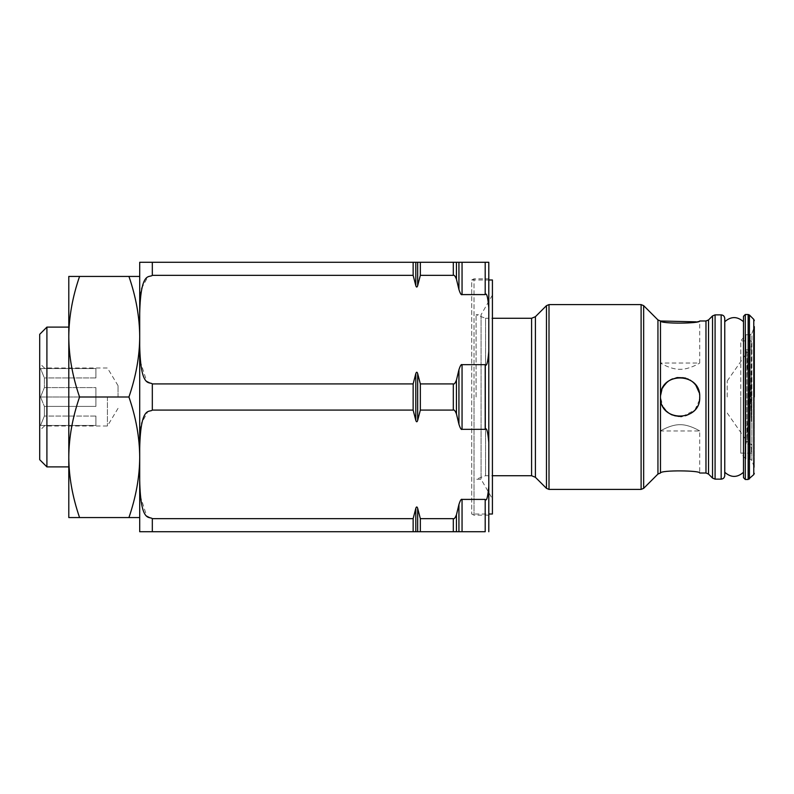 <?xml version="1.0" encoding="UTF-8"?>
<svg xmlns="http://www.w3.org/2000/svg" width="794" height="794" viewBox="0 0 794 794"><rect width="100%" height="100%" fill="white"/><g stroke="black" fill="none" stroke-linecap="round" stroke-linejoin="round"><path stroke-width="0.6" stroke-dasharray="3.97 2.98" d="M696.12 321.838L699.722 320.984L699.722 363.047L660.449 363.047C659.467 362.471 670.692 369.607 680.091 369.299C689.48 369.607 700.705 362.471 699.722 363.047C700.705 362.471 689.48 369.607 680.091 369.299C670.692 369.607 659.467 362.471 660.449 363.047L660.449 397C659.467 387.224 670.692 376.406 680.091 377.368C689.48 376.406 700.705 387.224 699.722 397C700.923 372.386 660.668 371.215 660.479 395.918L660.479 398.082C660.668 422.785 700.923 421.614 699.722 397C700.705 406.776 689.48 417.594 680.091 416.632C670.692 417.594 659.467 406.776 660.449 397L662.891 406.478M660.479 473.006C660.668 469.949 700.923 470.425 699.722 473.016L699.722 430.953L660.449 430.953C659.467 431.529 670.692 424.393 680.091 424.701C689.48 424.393 700.705 431.529 699.722 430.953C700.705 431.529 689.48 424.393 680.091 424.701C670.692 424.393 659.467 431.529 660.449 430.953L660.479 398.082M668.181 412.612L668.746 413.029M669.332 413.426L669.838 413.743M672.27 415.014L672.925 415.282M673.54 415.51L674.295 415.758M675.486 416.086L676.974 416.384M677.391 416.443L679.108 416.612M679.386 416.622L680.091 416.632M681.341 416.592L682.026 416.542M682.245 416.513L694.581 410.24M694.949 409.823L699.484 400.037M699.613 399.025L699.683 398.171M699.722 397L699.544 394.34M699.464 393.804L699.276 392.832M689.142 379.582L688.299 379.165M686.82 378.559L685.976 378.272M685.043 378.004L684.12 377.785M683.654 377.696L682.87 377.567M682.552 377.517L681.986 377.458M681.917 377.448L680.915 377.388M680.776 377.378L680.101 377.368M679.773 377.368L678.999 377.398M678.652 377.418L677.481 377.537M676.945 377.616L675.128 378.004M675.059 378.023L672.607 378.847M669.838 380.257L669.173 380.683M668.746 380.971L668.181 381.388M662.216 388.871L661.908 389.576M724.763 318.463L724.763 321.729M743.492 316.3L743.492 477.7M743.492 397L743.492 472.271L743.492 397M754.3 397L754.3 467.388L754.3 326.612L754.191 466.773L754.191 327.227L751.878 333.579L751.878 397L751.878 333.579L750.191 334.77L750.191 459.23L750.191 334.77L745.864 334.77L745.864 397L745.864 334.77L740.772 340.894L740.772 397L740.772 340.894L751.422 340.894L751.422 349.836L751.422 340.894M740.772 397L740.772 453.106L740.772 397M745.864 397L745.864 459.23L745.864 397M745.298 314.503L745.338 444.164L751.422 444.164L751.422 453.106L751.422 444.164L745.338 444.164C745.764 444.888 746.281 443.459 746.896 439.896C746.281 443.469 745.764 444.888 745.338 444.164L745.298 479.497M745.338 349.836L751.422 349.836L745.338 349.836C745.764 349.112 746.281 350.541 746.896 354.104L748.871 397L746.896 439.896L748.871 397L746.896 354.104C746.281 350.531 745.764 349.112 745.338 349.836L745.338 397L745.338 349.836M751.422 349.836L751.422 421.416L750.697 397L751.422 349.836M751.422 421.416L751.422 372.584L750.697 397L751.422 421.416M751.422 397L751.422 346.382L751.422 397M727.205 397L727.205 380.971L727.205 397M476.082 397L476.082 314.742L476.082 397M492.419 498.92L492.419 295.08L492.419 498.92L481.065 479.258L481.065 314.742L476.082 314.742L485.551 318.285L485.551 475.715L485.551 318.285L492.419 318.285M492.419 295.08L481.065 314.742L481.065 479.258L476.082 479.258L485.551 475.715L492.419 475.715M492.419 514.016L492.419 279.984M140.22 361.101L146.632 381.08L152.319 383.919L413.138 383.919L415.808 373.607C416.433 371.741 417.048 371.741 417.674 373.607L420.344 383.919L453.314 383.919C454.178 384.415 455.22 383.155 456.441 380.118L458.932 369.766C460.222 365.726 461.254 364.029 462.048 364.674L485.194 364.674C486.633 366.798 487.834 362.401 488.796 351.484L488.796 515.167L488.796 278.833L474.018 278.833L474.018 397L474.018 278.833L471.715 279.984L471.715 514.016L471.715 279.984L488.796 279.984M488.796 515.167L474.018 515.167L474.018 397L474.018 515.167L471.715 514.016L488.796 514.016M488.796 351.484L488.796 262.268M488.796 307.784C487.834 296.867 486.633 292.47 485.194 294.594L462.048 294.594C461.264 295.239 460.222 293.542 458.932 289.502L456.441 279.151C455.22 276.113 454.178 274.843 453.314 275.339L420.344 275.339L417.674 285.661C417.058 287.527 416.433 287.527 415.808 285.661L413.138 275.339L413.138 262.268L152.319 262.268L152.319 275.339L413.138 275.339M152.319 275.339L147.654 277.205L141.937 287.736M141.66 288.817L140.995 292.053M140.727 293.77L140.399 296.341M140.22 298.087L139.972 301.551M139.823 304.946L139.714 310.722M139.714 310.94L139.714 348.477M139.794 353.151L139.982 357.896M139.704 313.63L139.704 262.268L152.319 262.268M485.194 294.594L485.194 262.268L413.138 262.268M488.796 486.216C487.834 497.133 486.633 501.53 485.194 499.406L485.194 531.732L415.808 531.732L415.808 508.339L413.138 518.661L152.319 518.661L152.319 531.732L415.808 531.732M152.319 531.732L139.704 531.732L139.714 483.209M488.796 442.516C487.834 431.599 486.633 427.202 485.194 429.326L462.048 429.326C461.264 429.971 460.222 428.274 458.932 424.234L456.441 413.882C455.22 410.845 454.178 409.585 453.314 410.081L420.344 410.081L417.674 420.393C417.058 422.259 416.433 422.259 415.808 420.393L413.138 410.081L152.319 410.081L147.654 411.937L141.937 422.468M141.66 423.549L140.995 426.785M140.727 428.512L140.399 431.082M140.22 432.819L139.972 436.293M139.823 439.687L139.714 445.454M139.714 445.672L139.704 480.37M139.794 487.893L139.982 492.627M140.22 495.843L146.632 515.822L152.319 518.661M415.808 508.339C416.433 506.473 417.048 506.473 417.674 508.339L420.344 518.661L453.314 518.661C454.178 519.157 455.22 517.886 456.441 514.849L456.441 531.732M485.194 499.406L462.048 499.406C461.264 498.761 460.222 500.458 458.932 504.498L456.441 514.849M420.344 410.081L420.344 383.919M413.138 383.919L413.138 410.081M139.704 345.628L139.704 448.372M139.704 336.725C139.625 317.253 136.032 297.164 128.936 276.441L139.704 276.441L139.704 517.559L139.704 336.725C139.605 356.317 136.012 376.416 128.936 397C136.032 417.723 139.625 437.812 139.704 457.275L139.704 457.275C139.605 476.876 136.012 496.975 128.936 517.559L139.704 517.559M420.344 275.339L420.344 262.268M413.138 531.732L413.138 518.661M420.344 531.732L420.344 518.661M128.936 276.441L79.559 276.441C72.462 297.164 68.87 317.253 68.79 336.725C68.899 356.317 72.482 376.416 79.559 397C72.462 417.723 68.87 437.812 68.79 457.275C68.899 476.876 72.482 496.975 79.559 517.559L68.79 517.559L68.79 276.441L79.559 276.441M128.936 397L79.559 397M128.936 517.559L79.559 517.559M68.79 466.892L68.79 457.275M68.79 397L68.79 327.108L68.79 397M46.906 327.108L46.906 466.892M39.7 334.314L39.7 459.686M39.7 397L39.7 363.315L39.7 397M40.524 397L44.385 387.591L44.385 377.944L40.524 368.535L44.385 368.535L44.385 367.999L44.385 368.535L40.524 368.535L44.385 377.944L44.385 387.591L40.524 397L95.895 397L95.895 387.591L44.385 387.591L95.895 387.591L95.895 406.409L44.385 406.409L40.524 397L44.385 406.409L44.385 416.056L44.385 406.409L95.895 406.409L95.895 387.591L95.895 397L40.524 397M44.385 425.465L40.524 425.465L44.385 416.056L40.524 425.465L44.385 425.465L44.385 426.001L44.385 425.465L95.895 425.465L95.895 416.056L44.385 416.056L95.895 416.056L95.895 425.465L95.895 416.056L95.895 425.465L44.385 425.465M40.524 425.465L95.895 425.465L40.524 425.465M107.428 397L107.428 426.001L107.428 397M95.895 377.944L44.385 377.944L95.895 377.944L95.895 368.535L95.895 377.944L95.895 368.535L44.385 368.535L95.895 368.535L95.895 377.944M118.038 397L118.038 385.656L118.038 397M40.524 368.535L95.895 368.535L40.524 368.535M657.938 474.068L657.938 319.932M643.656 305.65L643.656 488.35M641.105 304.598L641.105 489.402M549.001 304.598L549.001 489.402M705.975 473.016L705.975 320.984M708.526 474.068L708.526 319.932M712.536 315.913L712.536 478.087M715.086 314.861L715.086 479.139M721.16 314.861L721.16 479.139M748.146 314.503L748.146 479.497M749.427 315.029L749.427 478.971M753.774 319.377L753.774 474.623M751.878 397L751.878 460.421L751.878 397M746.896 439.896L746.896 354.104L746.896 439.896M748.246 379.453L748.246 414.547L748.246 379.453M546.461 305.65L546.461 488.35M535.404 477.303L535.404 316.697M531.583 475.715L531.583 318.285M485.194 364.674L485.194 429.326M462.048 429.326L462.048 364.674M458.932 369.766L458.932 424.234M456.441 413.882L456.441 380.118M453.314 383.919L453.314 410.081M417.674 373.607L417.674 420.393M415.808 373.607L415.808 420.393M152.319 410.081L152.319 383.919M415.808 262.268L415.808 285.661M417.674 262.268L417.674 285.661M453.314 262.268L453.314 275.339M456.441 262.268L456.441 279.151M458.932 262.268L458.932 289.502M462.048 262.268L462.048 294.594M417.674 531.732L417.674 508.339M453.314 518.661L453.314 531.732M458.932 504.498L458.932 531.732M462.048 499.406L462.048 531.732M751.422 453.106L740.772 453.106L745.864 459.23L750.191 459.23L751.878 460.421L754.3 467.388M727.205 380.971L751.422 346.382M727.205 413.029L751.422 447.618M118.038 385.656L107.428 367.999L44.385 367.999L39.7 363.315M118.038 408.344L107.428 426.001L44.385 426.001L39.7 430.685"/><path stroke-width="1.19" d="M660.479 398.082L660.479 395.918C660.668 371.215 700.923 372.386 699.722 397C700.923 421.614 660.668 422.785 660.479 398.082L660.479 473.006C660.668 469.949 700.923 470.425 699.722 473.016L705.975 473.016L705.975 320.984L699.722 320.984C700.923 323.575 660.668 324.051 660.479 320.994L696.12 321.838M663.387 407.322L665.858 410.528M666.811 411.461L667.436 412.017M667.645 412.185L668.181 412.612M668.746 413.029L669.332 413.426M669.838 413.743L671.387 414.597M671.734 414.766L672.27 415.014M680.756 416.622L681.341 416.592M699.484 400.037L699.613 399.025M699.683 398.171L699.722 397M699.544 394.34L699.464 393.804M699.276 392.832L695.852 385.298M695.703 385.09L695.078 384.326M695.048 384.286L694.442 383.611M694.125 383.274L693.519 382.678M693.301 382.48L692.626 381.894M692.408 381.716L690.849 380.584M690.472 380.336L689.897 379.989M688.299 379.165L687.455 378.798M685.976 378.272L685.043 378.004M677.481 377.537L676.945 377.616M672.607 378.847L671.396 379.393M671.297 379.443L669.838 380.257M668.181 381.388L667.645 381.815M667.436 381.983L666.801 382.549M666.394 382.936L663.705 386.172M663.645 386.271L663.318 386.787M663.059 387.224L662.623 388.038M661.908 389.576L660.479 395.918L660.479 320.994L657.938 319.932L657.938 474.068L643.656 488.35L643.656 305.65L641.105 304.598L641.105 489.402L643.656 488.35M724.763 475.537L724.763 318.463C724.525 316.26 723.324 315.059 721.16 314.861L721.16 479.139C723.324 478.941 724.525 477.74 724.763 475.537L724.763 321.729C731.006 316.22 737.249 316.22 743.492 321.729M743.492 477.7L743.492 316.3L745.298 314.503L745.298 479.497L743.492 477.7M754.3 397L754.3 326.612M488.796 514.016L492.419 514.016L492.419 279.984L488.796 279.984M488.796 262.268L485.194 262.268L488.796 262.268L488.796 531.732L488.796 278.833M141.937 287.736L141.66 288.817M140.995 292.053L140.727 293.77M140.399 296.341L140.22 298.087M139.972 301.551L139.823 304.946M139.714 348.477L139.794 353.151M139.982 357.896L140.22 361.101M488.796 307.784C487.834 296.867 486.633 292.47 485.194 294.594L485.194 262.268L413.138 262.268L413.138 275.339L152.319 275.339L152.319 262.268L413.138 262.268M152.319 262.268L139.704 262.268L139.704 313.63C140.657 269.841 149.619 278.099 152.319 275.339M488.796 351.484C487.834 362.401 486.633 366.798 485.194 364.674L462.048 364.674C461.264 364.029 460.222 365.726 458.932 369.766L456.441 380.118C455.22 383.155 454.178 384.415 453.314 383.919L420.344 383.919L417.674 373.607C417.058 371.741 416.433 371.741 415.808 373.607L413.138 383.919L152.319 383.919C149.619 381.18 140.647 389.388 139.704 345.628L139.704 313.63M485.194 294.594L462.048 294.594C461.264 295.239 460.222 293.542 458.932 289.502L456.441 279.151C455.22 276.113 454.178 274.843 453.314 275.339L420.344 275.339L417.674 285.661C417.048 287.527 416.433 287.527 415.808 285.661L413.138 275.339M139.704 480.37L139.704 531.732L152.319 531.732L152.319 518.661C149.619 515.911 140.647 524.129 139.704 480.37L139.704 448.372C140.657 404.583 149.619 412.84 152.319 410.081L413.138 410.081L415.808 420.393C416.433 422.259 417.048 422.259 417.674 420.393L420.344 410.081L453.314 410.081C454.178 409.585 455.22 410.845 456.441 413.882L458.932 424.234C460.222 428.274 461.254 429.971 462.048 429.326L485.194 429.326C486.633 427.202 487.834 431.599 488.796 442.516M488.796 486.216C487.834 497.133 486.633 501.53 485.194 499.406L462.048 499.406C461.264 498.761 460.222 500.458 458.932 504.498L456.441 514.849C455.22 517.886 454.178 519.157 453.314 518.661L420.344 518.661L417.674 508.339C417.058 506.473 416.433 506.473 415.808 508.339L415.808 531.732L152.319 531.732M152.319 518.661L413.138 518.661L415.808 508.339M485.194 499.406L485.194 531.732L462.048 531.732L462.048 499.406M415.808 531.732L456.441 531.732L456.441 514.849M462.048 531.732L456.441 531.732M141.937 422.468L141.66 423.549M140.995 426.785L140.727 428.512M140.399 431.082L140.22 432.819M139.972 436.293L139.823 439.687M139.714 483.209L139.794 487.893M139.982 492.627L140.22 495.843M139.704 448.372L139.704 345.628M139.704 517.559L128.936 517.559C136.032 496.836 139.625 476.747 139.704 457.275C139.605 437.683 136.012 417.584 128.936 397C136.032 376.277 139.625 356.188 139.704 336.725L139.704 276.441L68.79 276.441L68.79 336.725C68.899 317.124 72.482 297.025 79.559 276.441M420.344 262.268L420.344 275.339M413.138 410.081L413.138 383.919M420.344 383.919L420.344 410.081M413.138 518.661L413.138 531.732M420.344 518.661L420.344 531.732M139.704 336.725C139.605 317.124 136.012 297.025 128.936 276.441M128.936 397L79.559 397C72.462 376.277 68.87 356.188 68.79 336.725L68.79 457.275C68.899 437.683 72.482 417.584 79.559 397M128.936 517.559L79.559 517.559C72.462 496.836 68.87 476.747 68.79 457.275L68.79 466.892L46.906 466.892L46.906 327.108L68.79 327.108M68.79 457.275L68.79 517.559L79.559 517.559M46.906 466.892L39.7 459.686L39.7 334.314L46.906 327.108M641.105 489.402L549.001 489.402L549.001 304.598L641.105 304.598M708.526 397L708.526 474.068L712.536 478.087L712.536 315.913L708.526 319.932L708.526 397M712.536 478.087L715.086 479.139L715.086 314.861L712.536 315.913M749.427 478.971L749.427 315.029L753.774 319.377L753.774 474.623L748.146 479.497L748.146 314.503L745.298 314.503M492.419 318.285L531.583 318.285L535.404 316.697L535.404 477.303L546.461 488.35L546.461 305.65L549.001 304.598M531.583 318.285L531.583 475.715L535.404 477.303M485.194 429.326L485.194 364.674M462.048 364.674L462.048 429.326M415.808 285.661L415.808 262.268M417.674 285.661L417.674 262.268M453.314 275.339L453.314 262.268M456.441 279.151L456.441 262.268M458.932 289.502L458.932 262.268M462.048 294.594L462.048 262.268M152.319 383.919L152.319 410.081M415.808 420.393L415.808 373.607M417.674 420.393L417.674 373.607M453.314 410.081L453.314 383.919M456.441 380.118L456.441 413.882M458.932 424.234L458.932 369.766M417.674 508.339L417.674 531.732M453.314 531.732L453.314 518.661M458.932 531.732L458.932 504.498M657.938 319.932L643.656 305.65M660.449 473.016L657.938 474.068M705.975 473.016L708.526 474.068M705.975 320.984L708.526 319.932M715.086 479.139L721.16 479.139M715.086 314.861L721.16 314.861M748.146 479.497L745.298 479.497M749.427 315.029L748.146 314.503M753.774 474.623L754.3 473.353M753.774 319.377L754.3 320.647M724.763 472.271C731.006 477.78 737.249 477.78 743.492 472.271M535.404 316.697L546.461 305.65M549.001 489.402L546.461 488.35M492.419 475.715L531.583 475.715"/></g></svg>
